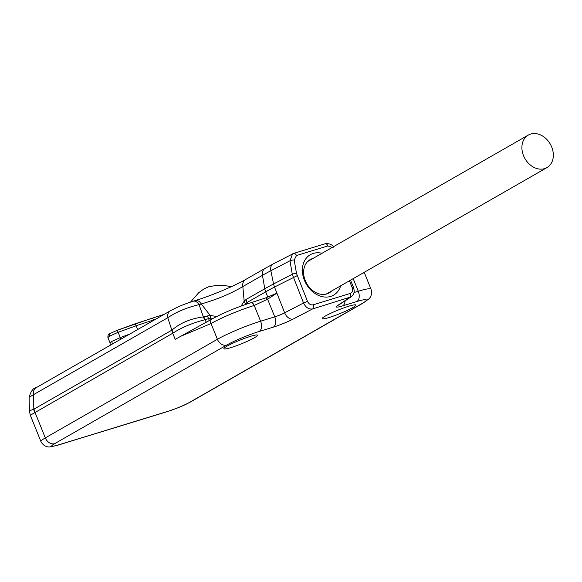 <?xml version="1.0" encoding="UTF-8"?>
<svg xmlns="http://www.w3.org/2000/svg" width="582" height="582" viewBox="0 0 582 582"><rect width="100%" height="100%" fill="white"/><g stroke="black" fill="none" stroke-linecap="round" stroke-linejoin="round"><path stroke-width="0.87" d="M322.006 253.286A23.331 18.158 60.2 0 0 304.422 280.306A23.331 18.158 60.2 0 0 323.534 296.893A23.331 18.158 60.2 0 0 340.652 285.82M250.413 302.909A4.169 2.575 73 0 1 250.747 302.771L265.705 297.919L276.756 293.233A83.335 9.086 158 0 0 275.155 294.07M265.807 297.868L276.756 293.233L267.618 299.192L265.705 297.919M254.305 337.807A18.122 1.979 -22 0 1 235.848 345.948A18.122 1.979 -22 0 1 223.881 348.771A18.122 1.979 -22 0 1 227.067 346.159A18.122 1.979 -22 0 1 245.524 338.011A18.122 1.979 -22 0 1 257.491 335.188A18.122 1.979 -22 0 1 254.305 337.807M352.597 307.667A18.122 1.979 -22 0 1 334.148 315.808A18.122 1.979 -22 0 1 322.181 318.63A18.122 1.979 -22 0 1 325.367 316.019A18.122 1.979 -22 0 1 343.824 307.871A18.122 1.979 -22 0 1 355.791 305.048A18.122 1.979 -22 0 1 352.597 307.667M332.264 247.415L327.906 245.917L296.456 255.556L294.208 259.979L296.493 273.424L307.507 301.367L303.542 302.982C305.768 307.543 308.795 309.522 312.607 308.918L351.099 296.878C355.864 292.877 353.849 289.632 353.5 287.45L352.226 287.661L349.447 280.786M241.152 306.023L244.171 301.192L246.048 299.49L264.774 288.752L262.453 275.315L242.832 286.562C231.003 293.604 217.151 299.403 201.277 303.957L199.051 304.641C186.895 307.514 176.462 311.879 167.762 317.736L33.501 394.669L33.821 409.226L29.398 410.797L30.308 415.242L173.203 332.962C182.02 327.324 192.453 322.959 204.493 319.86L208.589 318.63L212.372 318.805M29.398 410.797L29.1 397.302L33.501 394.669A8.199 6.38 -119.8 0 1 36.164 387.699L170.431 310.759A8.199 6.38 -119.8 0 0 167.762 317.736L171.857 330.161L33.821 409.226A12.498 10.076 71.6 0 0 34.483 412.449M170.431 310.759C180.835 305.223 185.847 303.739 193.122 301.236A8.199 5.071 -107 0 0 193.122 301.236A8.199 5.071 -107 0 1 199.051 304.641L203.373 316.906C190.78 318.55 180.355 322.915 172.083 330.001A12.498 9.217 50.2 0 0 173.203 332.962M193.129 301.236L195.356 300.552A8.199 5.071 -107 0 1 201.277 303.957L210.167 315.422L203.373 316.906A12.498 7.173 81.3 0 1 204.493 319.86M216.73 316.484L210.167 315.422A12.498 6.126 92.4 0 1 210.779 318.543M245.32 304.539L246.935 302.582L247.437 303.826M195.356 300.552C210.4 296.049 235.143 285.667 245.502 279.586A8.199 6.38 -119.8 0 0 242.832 286.562L244.171 301.192A12.498 8.184 38 0 0 245.677 303.935M179.969 336.607L211.033 323.541A33.334 3.638 -22 0 1 254.239 305.448A4.169 2.575 73 0 0 250.747 302.771C236.234 307.463 223.35 312.861 212.088 318.965L175.204 339.342L172.745 333.253A12.498 9.727 60.2 0 1 171.857 330.161M246.048 299.49A12.498 9.727 60.2 0 0 246.935 302.582L265.661 291.851A12.498 9.727 60.2 0 1 264.774 288.752A82.906 9.043 -22 0 1 273.569 283.972L292.273 274.224L303.542 302.982L284.671 312.818L274.5 287.042L297.14 275.693M296.456 255.556A3.332 2.059 -107 0 0 293.663 253.41A3.332 2.059 -107 0 0 293.393 253.526L292.579 253.854L289.996 260.772L292.273 274.224A3.332 0.895 170.4 0 1 296.493 273.424M313.043 258.423A19.17 14.914 60.2 0 0 310.155 259.601A19.17 14.914 60.2 0 0 305.281 280.648A19.17 14.914 60.2 0 0 329.216 292.862A19.17 14.914 60.2 0 0 331.689 290.956M311.683 259.201A19.17 14.914 60.2 0 0 309.486 260.016M307.267 261.929A18.748 14.594 -119.8 0 1 308.882 260.809L528.296 135.075A18.748 14.594 -119.8 0 1 551.707 147.028A18.748 14.594 -119.8 0 1 546.942 167.616A18.748 14.594 -119.8 0 1 523.531 155.663A18.748 14.594 -119.8 0 1 528.296 135.075M546.942 167.616L327.528 293.343A18.748 14.594 -119.8 0 1 325.738 294.172M328.517 293.226A19.17 14.914 60.2 0 0 330.329 291.742M327.906 245.917A3.332 2.059 -107 0 0 325.112 243.771L325.112 243.771A3.332 2.059 -107 0 0 324.843 243.88M307.507 301.367C308.846 304.08 310.737 305.23 313.189 304.808L350.269 293.437C352.481 292.426 353.136 290.498 352.226 287.661M294.208 259.979A3.332 0.895 170.4 0 0 289.996 260.772L270.856 270.746L273.569 283.972A12.498 8.235 62.5 0 0 274.5 287.042A83.335 9.086 -22 0 0 265.661 291.851L267.815 297.169M313.189 304.808A3.332 2.059 73 0 1 312.607 308.918L293.153 319.06A8.33 5.493 -117.5 0 1 284.671 312.818A8.33 0.909 -22 0 1 274.755 316.855L267.618 299.192L254.239 305.448L260.598 321.199A33.334 3.638 158 0 0 217.392 339.284L45.316 437.89A24.997 2.728 158 0 0 40.915 441.491C44.196 447.558 49.463 447.027 49.754 446.925L57.458 445.295A8.33 5.151 73 0 0 58.12 445.012L168.314 411.227A16.667 1.819 158 0 0 189.914 402.177L361.997 303.571A24.997 2.728 158 0 0 356.831 301.527L342.674 305.87A16.667 1.819 -22 0 1 337.851 305.354L349.695 297.548A3.332 2.059 73 0 0 350.269 293.437M293.153 319.06A16.667 1.819 -22 0 1 273.314 327.135A8.33 5.151 -107 0 0 274.755 316.855L260.598 321.199A8.33 5.151 -107 0 1 259.165 331.478A24.997 2.728 158 0 0 226.754 345.046L54.679 443.651A16.667 1.819 158 0 0 58.12 445.012M273.314 327.135L259.165 331.478M36.164 387.699L36.164 387.699C33.269 387.961 30.911 391.162 29.1 397.302M34.054 409.124A12.498 9.727 60.2 0 0 34.942 412.216L45.316 437.89A8.33 6.482 -119.8 0 0 54.679 443.651M207.148 315.771A12.498 7.733 73 0 1 208.589 318.63L209.353 320.522M203.7 316.826A12.498 7.733 73 0 1 205.148 319.685L206.203 322.304M262.453 275.315A8.199 6.38 -119.8 0 1 265.123 268.346L272.965 264.068A8.199 5.405 -117.5 0 0 270.856 270.746A79.225 8.643 158 0 0 262.453 275.315M226.754 345.046A8.33 6.482 -119.8 0 1 217.392 339.284L211.033 323.541A4.169 3.245 60.2 0 1 212.088 318.965M168.314 411.227A8.33 5.151 73 0 1 167.652 411.51L57.458 445.295M189.914 402.177A8.33 6.482 60.2 0 0 190.954 401.733C183.41 405.756 182.69 405.756 178.157 407.727L167.652 411.51M361.997 303.571A8.33 6.482 60.2 0 0 363.037 303.127L190.954 401.733M356.831 301.527A8.33 5.151 -107 0 0 358.272 291.247L353.987 292.557M363.073 272.98A33.334 3.638 -22 0 1 364.652 273.424L371.01 289.167A33.334 3.638 158 0 0 358.272 291.247L353.179 278.647M342.674 305.87A8.33 5.151 -107 0 0 345.061 300.85M337.851 305.354A8.33 7.282 56.6 0 0 339.328 304.633L339.168 304.735M112.122 344.173A4.918 3.827 60.2 0 0 111.729 341.445L110.02 342.842L107.881 337.553C107.866 334.919 108.645 333.551 110.216 333.45A2.459 1.913 60.2 0 1 110.522 333.319L116.909 330.423L151.56 318.361A2.459 1.339 72.1 0 1 151.72 318.289A2.459 1.339 72.1 0 1 153.641 319.918L155.496 319.322M153.794 320.289L153.641 319.918L136.137 325.753L118.146 332.286L109.591 336.149L107.881 337.553M120.961 339.11A4.918 0.888 69.2 0 1 120.285 337.575L129.822 334.032M111.729 341.445L120.285 337.575L118.146 332.286A2.459 0.444 69.2 0 0 116.953 330.394L134.42 324.058A2.459 1.077 71.1 0 1 136.137 325.753L137.665 329.536M116.909 330.423A2.459 0.444 69.2 0 1 116.953 330.394L110.216 333.45A2.459 1.913 60.2 0 0 109.591 336.149M134.304 324.116A2.459 1.077 71.1 0 1 134.42 324.058L164.284 314.287M272.965 264.068L293.663 253.41L325.112 243.771C329.267 243.276 332.162 244.462 333.777 247.314M350.546 280.153L353.5 287.45M245.502 279.586L265.123 268.346M371.01 289.167C372.807 295.35 369.286 298.588 369.003 298.799L363.037 303.127M351.099 296.878L339.328 304.633M364.652 273.424L364.077 272.398M30.308 415.242L40.915 441.491M190.554 302.065L198.637 292.79L203.955 288.927L208.538 286.839L217.057 285.267L224.805 285.58L231.374 286.664M110.02 342.842L110.325 345.199"/></g></svg>
